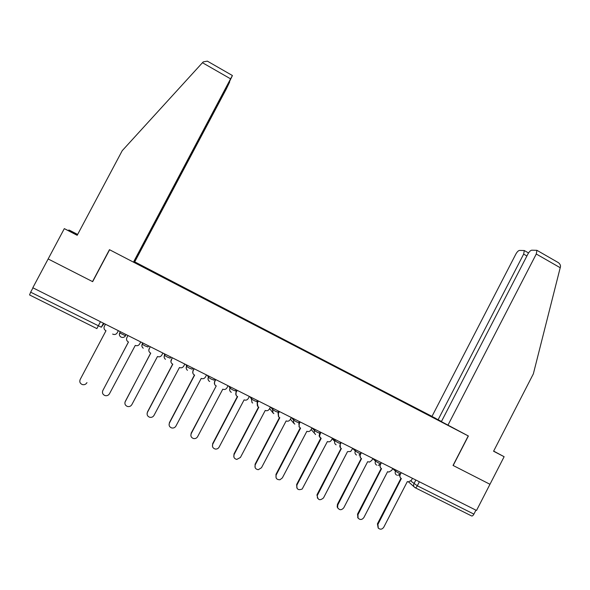 <?xml version="1.0" encoding="UTF-8"?>
<svg xmlns="http://www.w3.org/2000/svg" width="590" height="590" viewBox="0 0 590 590"><rect width="100%" height="100%" fill="white"/><g stroke="black" fill="none" stroke-linecap="round" stroke-linejoin="round"><path stroke-width="0.89" d="M526.9 255.979L523.647 254.12L438.112 419.741L134.734 261.857L226.243 89.112L229.665 82.025L227.725 85.085M77.268 235.159L64.31 228.632L32.811 287.758L476.521 510.461L489.966 484.287L453.046 465.436L489.966 484.287L504.125 456.712L493.653 451.099M453.039 465.451L468.246 435.929L109.607 249.754L92.667 281.659L48.151 258.958L92.519 281.585L109.46 249.673L133.473 262.137L230.572 78.839L202.458 62.724L203.24 61.891L207.363 61.146L208.484 61.788M100.462 321.712L96.885 328.601L29.566 294.941L30.651 292.183L101.318 327.221L104.083 323.526M32.966 287.832L30.651 292.183M475.931 510.166L473.903 514.119C473.018 515.667 472.221 516.257 471.513 515.903L415.272 487.783M443.658 422.927L440.516 421.356M137.359 263.973L440.56 421.319M137.389 263.922L133.805 262.063M134.424 261.923L137.905 263.73L137.677 264.143M432.831 417.366L431.858 416.311L137.905 263.73M432.898 416.909L435.922 418.48M431.637 416.747L431.858 416.311M137.728 264.165L137.972 263.708M400.536 473.984L400.182 474.655C399.511 476.344 399.895 477.642 401.348 478.571L377.91 524.399L378.315 528.168C380.336 529.746 382.15 529.437 383.751 527.246L407.336 481.573L408.317 481.919L411.407 480.282L412.44 478.298M378.153 527.962L377.43 523.824L400.942 478.32M400.507 477.915L399.356 475.068M381.398 462.715L380.358 464.721C379.68 466.41 380.071 467.723 381.538 468.659L357.96 514.687L358.101 518.123C360.114 520.1 362.031 519.908 363.86 517.563L387.586 471.69L388.876 472.066L391.694 470.4L392.726 468.401M357.938 517.909L357.518 514.133L381.17 468.438M380.668 467.973L379.628 464.913M361.39 452.678L360.35 454.691C359.664 456.387 360.062 457.707 361.545 458.651L337.819 504.885L337.576 507.533C339.398 510.328 341.463 510.409 343.778 507.784L367.651 461.704L369.532 462.066L371.788 460.421L372.828 458.415M337.849 508.152L337.185 506.987L337.421 504.347L361.213 458.452M360.638 457.928L359.76 454.588M447.862 425.346L536.273 254.01L536.929 250.322L531.701 250.197C530.469 250.448 529.193 251.746 527.88 254.084L441.386 421.621L468.372 435.988L453.164 465.517M557.041 261.872L558.332 262.616C559.94 263.87 560.648 265.227 560.471 266.695L533.353 373.861L493.579 451.239L504.125 456.712M523.647 254.12L524.311 250.544L519.436 250.426C518.278 250.669 517.069 251.923 515.8 254.187L432.057 416.26M441.46 421.474L438.112 419.741M202.458 62.724L122.233 150.671L77.187 235.314L64.31 228.632M134.734 261.857L134.255 261.967L227.902 85.181M68.484 230.602L68.787 230.041L69.657 230.314L77.644 234.459M77.57 234.599L68.787 230.041M133.473 262.137L133.989 262.026L228.795 83.057L232.394 75.594L230.572 78.839M341.197 442.537L340.142 444.558C339.457 446.261 339.862 447.596 341.352 448.548L317.228 495.622C317.811 500.136 319.898 500.895 323.504 497.916L347.517 451.63L350.674 451.498L352.739 448.334M317.472 498.189L317.132 494.464L341.064 448.378M340.408 447.773L340.142 444.558M320.798 432.3L319.441 436.268L321.167 438.444L296.954 484.995C296.431 489.228 298.179 490.563 302.191 489.014L327.391 441.556C329.065 442.19 330.4 441.733 331.41 440.177L332.458 438.156M296.895 488.1L296.645 484.493L320.724 438.2M319.979 437.515L319.079 435.877L320.355 432.079M300.207 421.968L299.145 424.003L299.233 426.983L300.59 428.141L276.223 474.898C275.397 478.151 276.644 479.766 279.977 479.759L282.359 477.885L306.874 431.29C308.563 431.924 309.912 431.467 310.923 429.911L311.977 427.875M276.105 477.9L275.958 474.419L300.185 427.927M299.337 427.138L298.828 423.642L299.808 421.769M279.417 411.532L278.347 413.583L278.738 416.975L279.808 417.742L255.293 464.714C254.423 467.531 255.426 469.198 258.302 469.699L261.488 467.73L286.157 420.921C287.861 421.562 289.218 421.105 290.236 419.542L291.305 417.499M255.109 467.56L255.072 464.256L279.446 417.55M278.487 416.651L278.074 413.236L279.055 411.348M258.42 400.994L257.343 403.051L257.941 406.665L258.826 407.24L234.156 454.425C233.279 457.036 234.156 458.703 236.782 459.426L240.41 457.471L265.235 410.448C266.953 411.097 268.325 410.64 269.35 409.069L270.427 407.019M233.906 457.088L233.979 453.983L258.509 407.078M257.402 406.001L257.122 402.727L258.11 400.839M237.217 390.351L236.133 392.416C235.499 393.854 235.742 395.101 236.863 396.163L237.637 396.635L212.813 444.034C211.935 446.527 212.739 448.194 215.225 449.034C216.928 449.233 218.234 448.592 219.126 447.109L244.105 399.873C245.846 400.529 247.232 400.072 248.265 398.493L249.341 396.436M212.489 446.453L212.68 443.614L237.357 396.495M236.103 395.212L235.956 392.114L236.951 390.219M190.872 435.663L191.175 433.141L216.235 385.919L191.249 433.539C190.378 435.958 191.138 437.625 193.527 438.54C195.32 438.827 196.684 438.193 197.628 436.644L222.777 389.194C224.525 389.865 225.926 389.4 226.966 387.822L228.05 385.749M214.583 384.252L214.583 381.398L215.586 379.495M215.807 379.606L214.716 381.678C214.067 383.175 214.34 384.451 215.549 385.521L216.029 385.816M194.184 368.75L193.085 370.837C192.421 372.371 192.724 373.677 193.999 374.746L194.626 375.107L169.478 422.942C168.607 425.309 169.337 426.976 171.668 427.942C173.519 428.296 174.935 427.676 175.923 426.076L201.227 378.411C202.997 379.082 204.406 378.625 205.453 377.032L206.544 374.952M169.072 424.689L169.448 422.565L194.442 375.011M192.834 373.079L192.996 370.579L194.007 368.662M172.339 357.783L171.233 359.885C170.562 361.456 170.886 362.776 172.214 363.853L172.796 364.178L147.493 412.24C146.622 414.571 147.33 416.245 149.624 417.248C151.519 417.654 152.972 417.042 153.997 415.404L179.463 367.518C181.255 368.197 182.671 367.74 183.726 366.147L184.825 364.052M147.094 413.531L147.507 411.886L172.664 364.111M170.894 361.655L172.214 357.724M150.28 346.714L149.167 348.815C148.481 350.423 148.828 351.765 150.199 352.842L150.745 353.144L125.279 401.429C124.409 403.737 125.109 405.411 127.374 406.451C129.306 406.901 130.803 406.296 131.85 404.622L157.486 356.515C159.293 357.208 160.723 356.751 161.785 355.143L162.892 353.041M124.977 402.196L150.664 353.1M148.828 349.944L150.199 346.677M127.993 335.526L126.88 337.642C126.186 339.272 126.548 340.629 127.956 341.713L128.48 342.001L102.844 390.506C101.974 392.8 102.66 394.481 104.909 395.543C106.886 396.038 108.405 395.433 109.482 393.737L135.28 345.401C137.109 346.101 138.554 345.644 139.624 344.036L140.737 341.927M102.741 390.72L128.443 341.979M126.725 337.967L127.971 335.518M105.485 324.235L104.356 326.358C103.663 328.003 104.032 329.375 105.485 330.474L105.986 330.739L80.181 379.473C79.303 381.76 79.989 383.448 82.231 384.533C84.237 385.056 85.786 384.459 86.885 382.74L86.959 382.6M112.638 334.073L112.86 334.176C114.696 334.884 116.156 334.427 117.233 332.812L118.354 330.688M120.264 331.654L119.785 332.981L125.493 335.754C124.416 337.377 122.949 337.834 121.105 337.126M126.113 334.582L125.493 335.754M142.411 342.768L142.293 344.258L145.037 345.888L147.942 347.009L148.555 345.851M164.337 353.771L164.566 355.423L167.368 357.083L170.156 358.152L170.768 357.002M186.049 364.672L186.617 366.479L189.464 368.167L192.156 369.185L192.76 368.035M207.547 375.461L208.447 377.416L211.345 379.141L213.934 380.108L214.531 378.964M228.832 386.14L230.056 388.242L233.013 390.005L235.491 390.927L236.089 389.784M249.909 396.723L251.451 398.965L254.46 400.765L256.842 401.635L257.439 400.499M270.788 407.203L272.632 409.585L275.692 411.414L277.979 412.24L278.569 411.105M291.46 417.58L293.599 420.095L296.726 421.961L298.916 422.735L299.499 421.614M311.97 427.89L314.367 430.501L317.545 432.404L319.64 433.134L320.223 432.013M332.413 438.237L334.928 440.804L338.173 442.743L340.172 443.429L340.747 442.316M352.673 448.466L355.305 451.025L358.595 452.987L360.519 453.651L361.102 452.53M372.74 458.592L375.491 461.151L378.817 463.128L380.675 463.77L381.258 462.649M392.616 468.622L395.484 471.174L398.847 473.173L400.647 473.792L401.222 472.671M103.442 323.209L101.318 327.221M410.839 481.064L417.314 485.791L473.903 514.119M415.854 480.017L413.922 483.763C413.243 485.452 413.627 486.757 415.08 487.687C415.685 487.989 416.429 487.362 417.314 485.791L419.387 481.787M414.04 486.765L408.612 481.949M120.323 331.676L119.704 332.849C119.003 334.486 119.372 335.85 120.788 336.949C119.401 335.931 119.069 334.604 119.785 332.981L120.441 331.742M142.824 342.974L142.205 344.132C141.519 345.747 141.866 347.097 143.245 348.189C141.902 347.171 141.585 345.858 142.293 344.258L142.942 343.033M165.089 354.148L164.485 355.305C163.806 356.891 164.131 358.226 165.466 359.31C164.168 358.292 163.865 356.994 164.566 355.423L165.207 354.207M187.141 365.217L186.536 366.368C185.865 367.917 186.175 369.229 187.458 370.314C186.211 369.288 185.931 368.013 186.617 366.479L187.251 365.269M208.971 376.177L208.366 377.32C207.709 378.824 207.99 380.115 209.207 381.192L209.693 381.494M230.587 387.018L229.982 388.161C229.348 389.614 229.591 390.875 230.727 391.944L231.295 392.306M251.982 397.763L251.392 398.899L252.004 402.557L252.675 403.022M273.17 408.398L272.58 409.526L273.015 412.993L273.856 413.62M294.152 418.93L293.569 420.05L293.731 423.178L294.823 424.122M314.927 429.358L314.138 432.831L315.584 434.52M335.504 439.683L334.7 441.357C334.36 442.884 334.84 444.041 336.145 444.816M355.888 449.912L355.305 451.025C354.62 452.737 355.018 454.064 356.515 455.015M376.066 460.045L375.491 461.151C374.812 462.848 375.203 464.175 376.678 465.119M396.06 470.075L395.484 471.174C394.806 472.87 395.197 474.19 396.657 475.12M103.287 324.67L103.914 323.851M377.91 524.399L377.43 523.824M357.96 514.687L357.518 514.133M337.819 504.885L337.421 504.347M560.264 267.757L536.273 254.01M317.486 494.988L317.132 494.464M319.743 434.329L319.382 433.945M296.954 484.995L296.645 484.493M276.223 474.898L275.958 474.419M255.293 464.714L255.072 464.256M234.156 454.425L233.979 453.983M212.813 444.034L212.68 443.614M191.249 433.539L191.175 433.141M169.478 422.942L169.448 422.565M397.69 475.407L400.573 473.91M335.511 439.69L334.7 441.357L332.155 438.739M314.957 429.373L314.138 432.831L311.129 429.505M294.196 418.952L293.599 420.095L293.731 423.178L290.413 419.202M273.229 408.428L272.632 409.585L273.015 412.993M252.055 397.8L251.451 398.965L252.004 402.557M230.675 387.062L230.056 388.242C229.399 389.688 229.628 390.919 230.727 391.944M209.074 376.221L208.447 377.416C207.776 378.905 208.027 380.167 209.207 381.192M378.197 465.399L380.609 463.895M359.03 455.038L360.446 453.776M269.637 408.523L272.654 412.521M358.101 518.123L357.665 517.563M337.576 507.533L337.185 506.987M524.311 250.544L528.537 252.955M558.332 262.616L536.929 250.322M232.401 75.52L207.363 61.146M317.228 495.622L316.874 495.099M319.441 436.268L319.079 435.877M299.233 426.983L298.916 426.614"/></g></svg>
